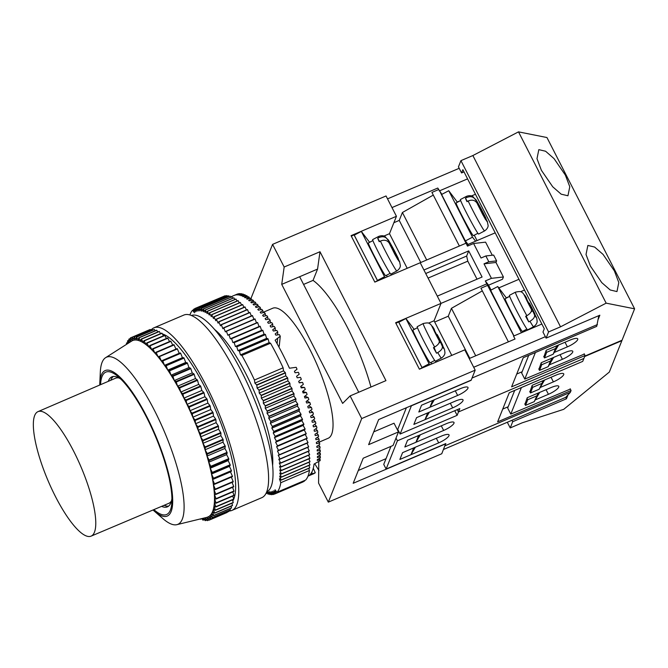 <?xml version="1.0" encoding="UTF-8"?>
<svg xmlns="http://www.w3.org/2000/svg" width="668" height="668" viewBox="0 0 668 668"><rect width="100%" height="100%" fill="white"/><g stroke="black" fill="none" stroke-linecap="round" stroke-linejoin="round"><path stroke-width="1" d="M457.296 409.643L458.482 411.947L583.89 358.457L458.482 411.947L457.296 409.643M570.171 388.768L571.065 390.529L497.618 421.867L509.258 392.726L582.713 361.388L583.89 358.457L585.059 355.518L511.605 386.847L523.253 357.706L596.708 326.376L598.812 315.655M443.485 449.48L565.704 397.343L570.347 392.341L571.065 390.529M454.766 410.72L457.121 415.337L397.41 440.813L386.121 469.053L445.84 443.577L444.938 445.832L570.347 392.341M457.121 415.337L459.834 408.557L400.115 434.033L411.396 405.802L471.115 380.326L472.017 378.063L597.426 324.564M402.579 452.662L441.398 436.104A10.095 2.497 152.9 0 1 449.03 434.893A10.095 2.497 152.9 0 1 438.684 442.876L399.873 459.434L402.579 452.662L413.676 447.927L410.962 454.708L399.873 459.434L402.579 452.662M446.358 423.679A10.095 2.497 -27.1 0 1 453.998 422.468A10.095 2.497 -27.1 0 1 443.652 430.451L404.833 447.009L407.547 440.237L446.358 423.679M386.121 469.053L383.741 464.402L390.947 446.374M397.41 440.813L396.015 438.091M398.921 431.703L398.27 432.446M502.728 409.075L508.173 406.754M536.471 396.015L527.762 399.731L525.507 405.376L534.208 401.66L538.224 393.026M527.019 398.278L527.762 399.731M539.652 392.425L534.208 401.66M524.764 403.923L525.507 405.376M541.431 383.591L532.73 387.306L530.467 392.951L539.176 389.235L543.193 380.601M531.987 385.853L532.73 387.306M544.612 380L539.176 389.235M529.724 391.498L530.467 392.951M514.702 390.404L507.672 408.006L510.786 414.102L521.399 387.549M510.786 414.102L570.322 389.077M568.025 394.838L566.447 398.796L565.704 397.343M511.955 420.272L512.698 421.717L510.218 427.929L522.159 422.836L563.725 409.325L609.325 372.068L621.875 340.672L584.65 356.545M507.304 422.251L510.218 427.929M512.698 421.717L566.447 398.796M529.924 391.882L532.212 385.286L556.093 375.099A10.095 2.497 -27.1 0 1 563.734 373.888A10.095 2.497 -27.1 0 1 553.388 381.879L540.195 387.498M535.235 399.923L548.428 394.295A10.095 2.497 152.9 0 0 558.765 386.313A10.095 2.497 152.9 0 0 551.133 387.524L527.244 397.71L524.956 404.307M590.428 266.123L586.02 254.483L587.857 245.448L594.629 247.051L603.07 254.416L614.385 270.899L618.802 282.539L616.965 291.574L610.185 289.97L601.751 282.606L590.428 266.123M541.406 170.323L536.989 158.683L538.825 149.649L545.606 151.244L554.039 158.617L565.362 175.091L569.779 186.731L567.942 195.766L561.162 194.171L552.728 186.798L541.406 170.323M548.578 331.929L460.928 160.637L458.448 166.85L461.563 172.945L462.874 169.672L544.286 328.765L542.975 332.038L546.098 338.133L548.578 331.929L560.527 326.827L606.152 303.155L634.6 308.816L622.05 340.221L584.826 356.094M461.563 172.945L464.018 171.901M584.316 354.065L524.781 379.09L521.658 372.994L528.697 355.384M598.269 319.162L599.847 315.212L546.098 338.133M460.928 160.637L472.869 155.544L518.502 131.863L546.95 137.533L634.6 308.816M518.502 131.863L606.152 303.155M472.869 155.544L560.527 326.827M524.781 379.09L535.394 352.529M549.221 364.912L562.414 359.284A10.095 2.497 152.9 0 0 572.76 351.301A10.095 2.497 152.9 0 0 565.128 352.512L541.239 362.699L538.951 369.295M543.919 356.871L546.207 350.274L570.088 340.087A10.095 2.497 -27.1 0 1 577.728 338.876A10.095 2.497 -27.1 0 1 567.382 346.859L554.19 352.487M526.918 329.107L522.401 331.487A18.512 0.827 -117.8 0 1 510.945 311.43A18.512 0.827 -117.8 0 1 505.158 298.721L509.676 296.35M530.676 307.681L531.244 307.38L536.346 317.267A12.792 0.568 -117.8 0 1 534.492 314.862C535.035 316.983 533.523 319.104 529.949 321.25A19.522 0.868 62.2 0 0 533.582 326.744L527.628 329.875A19.522 0.868 -117.8 0 1 522.518 321.767A19.522 0.868 -117.8 0 1 513.375 304.408A19.522 0.868 -117.8 0 1 509.45 295.323L515.404 292.192A19.522 0.868 62.2 0 0 526.843 315.688L525.649 316.315A19.522 0.868 62.2 0 0 527.277 319.262A19.522 0.868 62.2 0 0 528.764 321.876L526.225 316.014M460.653 200.542L456.135 202.922A18.512 0.827 62.2 0 0 461.914 215.622A18.512 0.827 62.2 0 0 473.37 235.679L477.887 233.307M481.645 211.873L482.221 211.572L480.484 207.564L477.37 202.012A12.792 0.568 62.2 0 0 475.516 199.607C473.462 196.642 470.506 195.958 466.648 197.544A19.522 0.868 -117.8 0 1 466.381 196.392L460.427 199.523A19.522 0.868 62.2 0 0 461.304 202.145A19.522 0.868 62.2 0 0 471.182 221.759A19.522 0.868 62.2 0 0 478.605 234.067L484.559 230.936A19.522 0.868 -117.8 0 1 477.979 220.181A19.522 0.868 -117.8 0 1 468.159 201.018L466.974 201.644A19.522 0.868 -117.8 0 1 466.064 199.64A19.522 0.868 -117.8 0 1 465.462 198.171L467.308 201.469M466.648 197.544L465.462 198.171M491.063 290.054L488.575 285.178L485.31 280.952L513.834 335.987M513.976 335.921L490.629 290.288L497.769 286.53L506.444 298.053M477.035 240.589L474.28 235.203M457.421 202.245L448.746 190.722L441.598 194.48L465.371 240.931L468.059 244.413M448.746 190.722L472.51 237.173L475.608 241.19M472.51 237.173L465.371 240.931M483.24 215.313L483.732 215.054L487.323 221.459L488.141 225.634C488.141 225.392 488.383 228.373 484.559 230.936M468.159 201.018C472.009 199.423 474.956 200.116 477.027 203.089L482.513 214.127L485.628 219.68L483.732 215.054M475.516 199.607L479.106 206.02L477.37 202.012M486.446 219.906L485.811 217.985A12.792 0.568 62.2 0 0 480.484 207.564L480.142 207.038L479.449 207.406M482.221 211.572L485.811 217.985M441.865 194.338L437.765 188.05L391.982 207.581L387.524 198.872L459.192 168.303M457.288 201.995L460.452 200.65M471.541 195.916L475.457 194.246M439.252 190.956L467.583 178.865M584.158 353.756L585.059 355.518M545.355 336.689L473.695 367.258L469.237 358.549L515.02 339.018L513.533 336.113L541.865 324.03M522.159 371.734L516.723 374.055M452.679 407.864A10.095 2.497 152.9 0 0 463.024 399.873A10.095 2.497 152.9 0 0 455.392 401.084L416.573 417.642L413.859 424.422L452.679 407.864L450.315 403.247M457.647 395.439A10.095 2.497 -27.1 0 0 467.984 387.448A10.095 2.497 -27.1 0 0 460.352 388.659L421.533 405.217L418.828 411.997L429.925 407.263L432.63 400.491L421.533 405.217L418.828 411.997L457.647 395.439L455.284 390.822M553.171 354.224L544.462 357.939L546.716 352.286L555.425 348.579L553.171 354.224L558.607 344.98M543.719 356.487L544.462 357.939M545.973 350.842L546.716 352.286M557.179 345.59L555.425 348.579M451.768 355.384L434.058 320.782L441.014 303.389L437.298 296.124L482.087 277.02L468.711 250.892L423.921 269.997L420.214 262.741L465.997 243.21L467.483 246.116L473.604 243.503L481.035 258.015L485.861 255.961L488.826 261.764L496.616 260.879L495.982 262.466L503.413 276.978L502.503 279.241L488.575 285.178M482.321 290.889L451.426 308.315L448.27 316.214L469.804 358.307M448.27 316.214L434.693 322.009M451.426 308.315L475.716 355.785M508.398 341.841L480.96 288.217L487.882 285.261M506.319 297.803L509.475 296.458M520.564 291.724L524.48 290.054M548.203 366.649L539.502 370.364L541.756 364.711L550.457 361.004L548.203 366.649L553.638 357.405M538.759 368.911L539.502 370.364M541.013 363.258L541.756 364.711M552.219 358.015L550.457 361.004M400.115 434.033L397.736 429.39L406.386 407.747M440.346 192.359L465.997 243.21M468.385 245.732L467.775 244.538L495.197 232.84M459.375 246.033L431.929 192.417L438.559 189.587M428.547 323.128L434.058 320.782L441.014 303.389L486.797 283.858M485.31 280.952L491.431 278.339L484.008 263.827L488.826 261.764M468.711 250.892L466.648 256.053L467.792 261.155L477.019 279.182M467.792 261.155L428.071 278.097M466.648 256.053L425.725 273.513M420.773 262.499L399.239 220.415L393.878 222.703M433.298 195.081L402.403 212.507L399.239 220.415M426.693 259.977L402.403 212.507M492.283 255.226L485.578 242.142L473.604 243.503M485.861 255.961L493.644 255.076L496.616 260.879M498.812 287.883L518.969 279.291M503.413 276.978L491.431 278.339M495.982 262.466L484.008 263.827M523.311 331.011L523.704 331.779M521.416 332.748L497.769 286.53M529.949 321.25L528.764 321.876M527.795 302.003L526.284 297.602L522.752 292.868C521.574 292.743 522.493 290.547 515.404 292.192M531.244 307.38L529.507 303.372A12.792 0.568 -117.8 0 1 534.834 313.785L535.01 314.887M527.854 302.12L529.507 303.372M536.771 318.227L537.155 321.475C537.189 321.241 537.306 324.314 533.582 326.744M534.492 314.862L532.755 310.854L536.346 317.267M531.135 311.705L532.755 310.854M526.843 315.688C530.409 313.559 531.92 311.43 531.377 309.309L523.937 294.546L528.129 301.819M94.43 532.262A67.677 17.852 -113.1 0 0 77.404 458.866A67.677 17.852 -113.1 0 0 37.984 411.638A67.677 17.852 -113.1 0 0 34.686 415.496A67.677 17.852 -113.1 0 0 51.686 488.834A67.677 17.852 -113.1 0 0 91.098 536.137A67.677 17.852 -113.1 0 0 94.43 532.262M119.079 378.021A67.986 17.936 -113.1 0 0 115.497 378.238L37.984 411.638M372.903 240.597L368.385 242.977A18.512 0.827 62.2 0 0 374.163 255.677A18.512 0.827 62.2 0 0 385.62 275.734L390.137 273.362M387.766 239.662L391.356 246.074L389.611 242.066A12.792 0.568 62.2 0 0 387.766 239.662C385.712 236.697 382.756 236.013 378.898 237.599A19.522 0.868 -117.8 0 1 378.622 236.447L372.677 239.578A19.522 0.868 62.2 0 0 373.554 242.2A19.522 0.868 62.2 0 0 383.424 261.814A19.522 0.868 62.2 0 0 390.855 274.122L396.8 270.991A19.522 0.868 -117.8 0 1 390.229 260.236A19.522 0.868 -117.8 0 1 380.409 241.073C384.25 239.478 387.206 240.171 389.269 243.144L394.763 254.182L397.877 259.735L395.974 255.109L399.564 261.514L400.382 265.689C400.391 265.446 400.633 268.427 396.8 270.991M380.409 241.073L379.215 241.699A19.522 0.868 -117.8 0 1 378.313 239.695A19.522 0.868 -117.8 0 1 377.712 238.226L379.558 241.524M378.898 237.599L377.712 238.226M434.709 360.453L430.192 362.833A18.512 0.827 -117.8 0 1 418.736 342.776A18.512 0.827 -117.8 0 1 412.949 330.067L417.467 327.696M438.467 339.027L439.035 338.726L444.136 348.613A12.792 0.568 -117.8 0 1 442.283 346.208C442.834 348.329 441.314 350.45 437.749 352.587A19.522 0.868 62.2 0 0 441.373 358.09L435.419 361.221A19.522 0.868 -117.8 0 1 430.309 353.113A19.522 0.868 -117.8 0 1 421.166 335.754A19.522 0.868 -117.8 0 1 417.241 326.669L423.195 323.537A19.522 0.868 62.2 0 0 434.634 347.034L433.44 347.661A19.522 0.868 62.2 0 0 435.068 350.608A19.522 0.868 62.2 0 0 436.555 353.213L434.016 347.36M318.962 442.199L328.172 438.266A70.674 18.646 -113.1 0 0 331.645 434.225A70.674 18.646 -113.1 0 0 313.876 357.605A70.674 18.646 -113.1 0 0 272.711 308.249L263.083 312.357M314.018 473.445L314.06 473.545A97.603 25.751 66.9 0 1 313.659 473.729A97.603 25.751 66.9 0 1 313.559 473.771M314.06 473.545L311.28 474.706A97.603 25.751 -113.1 0 0 311.647 474.489L314.837 473.078A97.603 25.751 66.9 0 0 315.288 472.752L309.693 474.973A97.603 25.751 66.9 0 0 312.474 470.698A97.603 25.751 66.9 0 0 314.052 464.068L320.122 460.653A97.603 25.751 66.9 0 0 320.214 459.617L317.267 460.436A97.603 25.751 -113.1 0 0 317.317 459.601L320.331 457.856A97.603 25.751 66.9 0 0 320.364 456.737L317.392 457.513A97.603 25.751 -113.1 0 0 317.4 456.611L320.389 454.825A97.603 25.751 66.9 0 0 320.381 453.622L317.384 454.357A97.603 25.751 -113.1 0 0 317.35 453.397L320.314 451.568A97.603 25.751 66.9 0 0 320.248 450.282L317.225 450.992A97.603 25.751 -113.1 0 0 317.15 449.965L320.089 448.103A97.603 25.751 66.9 0 0 319.972 446.742L316.933 447.41A97.603 25.751 -113.1 0 0 316.816 446.324L319.73 444.437A97.603 25.751 66.9 0 0 319.563 443.001L316.49 443.635A97.603 25.751 -113.1 0 0 316.34 442.5L319.229 440.579A97.603 25.751 66.9 0 0 319.003 439.076L315.914 439.686A97.603 25.751 -113.1 0 0 315.722 438.492L318.594 436.538A97.603 25.751 66.9 0 0 318.319 434.977L315.204 435.553A97.603 25.751 -113.1 0 0 314.97 434.317L317.818 432.338A97.603 25.751 66.9 0 0 317.492 430.71L314.361 431.269A97.603 25.751 -113.1 0 0 314.085 429.983L316.916 427.988A97.603 25.751 66.9 0 0 316.532 426.301L313.375 426.835A97.603 25.751 -113.1 0 0 313.067 425.516L315.872 423.495A97.603 25.751 66.9 0 0 315.446 421.767L312.273 422.276A97.603 25.751 -113.1 0 0 311.923 420.915L314.703 418.878A97.603 25.751 66.9 0 0 314.236 417.108L311.037 417.6A97.603 25.751 -113.1 0 0 310.653 416.206L313.417 414.152A97.603 25.751 66.9 0 0 312.9 412.34L309.685 412.816A97.603 25.751 -113.1 0 0 309.259 411.404L312.006 409.325A97.603 25.751 66.9 0 0 311.447 407.488L308.207 407.956A97.603 25.751 -113.1 0 0 307.756 406.511L310.486 404.424A97.603 25.751 66.9 0 0 309.877 402.562L306.62 403.013A97.603 25.751 -113.1 0 0 306.136 401.56L308.85 399.464A97.603 25.751 66.9 0 0 308.199 397.569L304.934 398.019A97.603 25.751 -113.1 0 0 304.416 396.55L307.105 394.446A97.603 25.751 66.9 0 0 306.42 392.542L303.138 392.984A97.603 25.751 -113.1 0 0 302.587 391.506L306.42 392.542M307.99 476.142A100.968 26.636 66.9 0 0 309.451 470.489L280.785 482.714A100.968 26.636 66.9 0 1 279.324 488.375A100.968 26.636 66.9 0 1 276.969 492.283L305.627 480.058A100.968 26.636 66.9 0 0 307.99 476.142L313.659 473.729M266.666 491.94A95.916 25.309 -113.1 0 0 271.124 486.563A95.916 25.309 -113.1 0 0 247.227 383.056A95.916 25.309 -113.1 0 0 191.407 315.496M100.559 384.676A77.404 20.424 66.9 0 1 102.054 376.535A77.404 20.424 66.9 0 1 118.37 376.81A77.404 20.424 66.9 0 1 155.001 435.294A77.404 20.424 66.9 0 1 171.868 502.211A77.404 20.424 66.9 0 1 170.39 510.085A77.404 20.424 66.9 0 1 153.857 509.634M161.614 506.352A70.674 18.646 -113.1 0 0 167.401 506.845A70.674 18.646 -113.1 0 0 170.866 502.804A70.674 18.646 -113.1 0 0 171.918 498.645M120.992 379.249A70.674 18.646 -113.1 0 0 111.94 376.835A70.674 18.646 -113.1 0 0 108.466 380.869A70.674 18.646 -113.1 0 0 108.291 381.344M113.276 376.468A70.674 18.646 -113.1 0 0 110.997 379.8A70.674 18.646 -113.1 0 0 110.821 380.259M153.039 509.976A79.091 20.867 -113.1 0 0 154.275 511.103A79.091 20.867 -113.1 0 0 171.133 511.538A79.091 20.867 -113.1 0 0 146.826 416.765A79.091 20.867 -113.1 0 0 101.311 375.082A79.091 20.867 -113.1 0 0 99.782 383.357A79.091 20.867 -113.1 0 0 99.732 385.027M154.275 511.103L162.942 518.652A90.865 23.973 -113.1 0 0 176.845 524.672A90.865 23.973 -113.1 0 0 182.306 519.145A90.865 23.973 -113.1 0 0 158.617 418.861A90.865 23.973 -113.1 0 0 105.611 357.672A90.865 23.973 -113.1 0 0 102.079 362.373A90.865 23.973 -113.1 0 0 100.334 371.884L99.782 383.357M176.845 524.672L206.838 517.366A95.916 25.309 -113.1 0 0 207.013 517.316A95.916 25.309 -113.1 0 0 208.733 516.581A95.916 25.309 -113.1 0 0 210.245 515.37A95.916 25.309 -113.1 0 0 211.531 513.684A95.916 25.309 -113.1 0 0 212.599 511.529A95.916 25.309 -113.1 0 0 213.434 508.924A95.916 25.309 -113.1 0 0 214.036 505.885A95.916 25.309 -113.1 0 0 214.395 502.428A95.916 25.309 -113.1 0 0 214.511 498.562A95.916 25.309 -113.1 0 0 214.386 494.312A95.916 25.309 -113.1 0 0 214.019 489.711A95.916 25.309 -113.1 0 0 213.418 484.776A95.916 25.309 -113.1 0 0 212.583 479.532A95.916 25.309 -113.1 0 0 211.514 474.013A95.916 25.309 -113.1 0 0 210.211 468.251A95.916 25.309 -113.1 0 0 208.7 462.264A95.916 25.309 -113.1 0 0 206.98 456.102A95.916 25.309 -113.1 0 0 205.051 449.789A95.916 25.309 -113.1 0 0 202.938 443.36A95.916 25.309 -113.1 0 0 200.65 436.855A95.916 25.309 -113.1 0 0 198.187 430.301A95.916 25.309 -113.1 0 0 195.574 423.746A95.916 25.309 -113.1 0 0 192.827 417.208A95.916 25.309 -113.1 0 0 189.954 410.745A95.916 25.309 -113.1 0 0 186.973 404.374A95.916 25.309 -113.1 0 0 183.9 398.136A95.916 25.309 -113.1 0 0 180.761 392.066A95.916 25.309 -113.1 0 0 177.554 386.196A95.916 25.309 -113.1 0 0 174.306 380.56A95.916 25.309 -113.1 0 0 171.041 375.182A95.916 25.309 -113.1 0 0 167.777 370.105A95.916 25.309 -113.1 0 0 164.52 365.346A95.916 25.309 -113.1 0 0 161.297 360.929A95.916 25.309 -113.1 0 0 158.116 356.887A95.916 25.309 -113.1 0 0 155.009 353.238A95.916 25.309 -113.1 0 0 151.978 349.999A95.916 25.309 -113.1 0 0 149.056 347.193A95.916 25.309 -113.1 0 0 146.242 344.83A95.916 25.309 -113.1 0 0 143.57 342.926A95.916 25.309 -113.1 0 0 141.031 341.498A95.916 25.309 -113.1 0 0 138.66 340.538A95.916 25.309 -113.1 0 0 136.456 340.062A95.916 25.309 -113.1 0 0 134.443 340.07A95.916 25.309 -113.1 0 0 132.615 340.563A95.916 25.309 -113.1 0 0 131.646 341.081L105.611 357.672M232.79 501A92.551 24.415 -113.1 0 0 233.625 499.38M233.7 499.205A92.551 24.415 -113.1 0 0 233.808 498.946A92.551 24.415 -113.1 0 0 214.679 407.831A92.551 24.415 -113.1 0 0 162.382 333.933M228.798 511.003A99.281 26.194 -113.1 0 0 231.905 510.427A99.281 26.194 -113.1 0 0 236.781 504.749A99.281 26.194 -113.1 0 0 211.814 397.126A99.281 26.194 -113.1 0 0 153.999 327.788A99.281 26.194 -113.1 0 0 151.636 329.424M231.905 510.427L261.764 497.693A99.281 26.194 -113.1 0 0 266.641 492.015A99.281 26.194 -113.1 0 0 241.674 384.392A99.281 26.194 -113.1 0 0 183.859 315.054L153.999 327.788M164.153 505.284A70.674 18.646 -113.1 0 0 168.587 506.135M91.098 536.137L168.845 503.305A67.986 17.936 -113.1 0 0 171.484 500.866M377.629 280.902L354.249 235.153M369.621 242.325L361.338 231.429L354.199 235.186L377.687 280.877M398.821 322.252L422.201 368.001M422.259 367.976L398.771 322.277L405.91 318.519L414.193 329.416M407.196 268.294L389.486 233.683L383.975 236.038M371.266 241.457L369.554 242.192M389.486 233.683L396.441 216.29L351.059 235.654L374.823 282.105L420.214 262.741L441.014 303.389L395.623 322.744L419.395 369.195L464.778 349.84L475.182 370.156L471.207 380.1L378.647 419.579L368.627 444.654L398.479 431.92L394.028 423.211L373.738 431.87M415.838 328.556L414.118 329.282M230.31 509.876L212.399 517.525A99.281 26.194 -113.1 0 1 212.29 517.667L230.201 510.026A99.281 26.194 -113.1 0 0 230.31 509.876L230.034 508.649M228.874 511.404L210.954 519.044A99.281 26.194 -113.1 0 1 210.829 519.153L228.74 511.504A99.281 26.194 -113.1 0 0 228.874 511.404L228.723 510.653M150.509 329.9L150.208 329.491A99.281 26.194 -113.1 0 0 150.049 329.533L130.502 337.874A99.281 26.194 -113.1 0 0 130.369 337.958L130.995 341.498M152.772 330.084L152.204 329.249A99.281 26.194 -113.1 0 0 152.028 329.249L134.118 336.897A99.281 26.194 -113.1 0 1 134.285 336.889L136.456 340.062L136.289 337.115L154.208 329.474A99.281 26.194 -113.1 0 1 154.4 329.516L136.481 337.156A99.281 26.194 -113.1 0 0 136.289 337.115M155.21 330.777L154.4 329.516M157.798 331.971L156.771 330.276A99.281 26.194 -113.1 0 0 156.571 330.192L138.652 337.833A99.281 26.194 -113.1 0 1 138.861 337.916L141.031 341.498L141.19 339.052L159.109 331.411A99.281 26.194 -113.1 0 1 159.326 331.537L141.407 339.177A99.281 26.194 -113.1 0 0 141.19 339.052M160.545 333.658L159.326 331.537M163.418 335.829L162.032 333.282A99.281 26.194 -113.1 0 0 161.798 333.115L143.887 340.764A99.281 26.194 -113.1 0 1 144.113 340.922L146.242 344.83L146.718 342.951L164.637 335.311A99.281 26.194 -113.1 0 1 164.879 335.511L146.96 343.152A99.281 26.194 -113.1 0 0 146.718 342.951M166.416 338.476L164.879 335.511M169.513 341.573L167.852 338.208A99.281 26.194 -113.1 0 0 167.601 337.966L149.69 345.606A99.281 26.194 -113.1 0 1 149.941 345.849L151.978 349.999L152.763 348.721L170.682 341.081A99.281 26.194 -113.1 0 1 170.941 341.356L153.022 348.997A99.281 26.194 -113.1 0 0 152.763 348.721M172.703 345.122L170.941 341.356M175.96 349.08L174.123 344.938A99.281 26.194 -113.1 0 0 173.855 344.63L155.936 352.27A99.281 26.194 -113.1 0 1 156.203 352.579L158.116 356.887L177.112 348.596A99.281 26.194 -113.1 0 1 177.379 348.938L159.468 356.578A99.281 26.194 -113.1 0 0 159.193 356.236M232.406 476.2L214.495 483.841A99.281 26.194 -113.1 0 1 214.562 484.292L232.481 476.643A99.281 26.194 -113.1 0 0 232.406 476.2L230.493 471.892L231.504 471.082A99.281 26.194 -113.1 0 0 231.412 470.614L229.425 466.373L230.285 465.254A99.281 26.194 -113.1 0 0 230.176 464.761L228.13 460.603L228.84 459.175A99.281 26.194 -113.1 0 0 228.715 458.665L226.619 454.624L227.17 452.896A99.281 26.194 -113.1 0 0 227.028 452.37L224.891 448.462L225.291 446.441A99.281 26.194 -113.1 0 0 225.133 445.898L222.97 442.149L223.212 439.845A99.281 26.194 -113.1 0 0 223.029 439.293L220.857 435.72L220.933 433.148A99.281 26.194 -113.1 0 0 220.741 432.588L218.561 429.215L218.486 426.384A99.281 26.194 -113.1 0 0 218.269 425.825L216.106 422.66L215.864 419.596A99.281 26.194 -113.1 0 0 215.639 419.036L213.493 416.097L213.092 412.816A99.281 26.194 -113.1 0 0 212.858 412.256L210.746 409.567L210.186 406.077A99.281 26.194 -113.1 0 0 209.944 405.526L207.873 403.096L207.163 399.422A99.281 26.194 -113.1 0 0 206.905 398.879L204.892 396.725L204.032 392.893A99.281 26.194 -113.1 0 0 203.765 392.358L201.819 390.488L200.809 386.513A99.281 26.194 -113.1 0 0 200.542 385.987L198.672 384.417L197.528 380.317A99.281 26.194 -113.1 0 0 197.252 379.816L195.465 378.556L194.188 374.347A99.281 26.194 -113.1 0 0 193.912 373.871L192.225 372.919L190.823 368.636A99.281 26.194 -113.1 0 0 190.539 368.177L188.96 367.542L187.432 363.208A99.281 26.194 -113.1 0 0 187.157 362.774L185.687 362.465L184.051 358.098A99.281 26.194 -113.1 0 0 183.775 357.689L182.431 357.706L180.694 353.339A99.281 26.194 -113.1 0 0 180.418 352.954L179.208 353.288L177.379 348.938M233.165 481.478L215.255 489.126A99.281 26.194 -113.1 0 1 215.305 489.544L233.215 481.904A99.281 26.194 -113.1 0 0 233.165 481.478L231.337 477.136M233.675 486.438L215.764 494.078A99.281 26.194 -113.1 0 1 215.797 494.47L233.708 486.83A99.281 26.194 -113.1 0 0 233.675 486.438L232.072 482.396M233.942 491.03L216.023 498.679A99.281 26.194 -113.1 0 1 216.04 499.038L233.95 491.397A99.281 26.194 -113.1 0 0 233.942 491.03L232.547 487.323M233.95 495.247L216.04 502.895A99.281 26.194 -113.1 0 1 216.031 503.221L233.942 495.581A99.281 26.194 -113.1 0 0 233.95 495.247L232.773 491.899M233.716 499.063L215.797 506.703A99.281 26.194 -113.1 0 1 215.772 507.004L233.683 499.355A99.281 26.194 -113.1 0 0 233.716 499.063L232.74 496.099M233.232 502.445L215.313 510.093A99.281 26.194 -113.1 0 1 215.263 510.352L233.182 502.712A99.281 26.194 -113.1 0 0 233.232 502.445L232.447 499.889M232.497 505.392L214.578 513.032A99.281 26.194 -113.1 0 1 214.511 513.258L232.422 505.609A99.281 26.194 -113.1 0 0 232.497 505.392L231.896 503.255M231.52 507.872L213.61 515.512A99.281 26.194 -113.1 0 1 213.518 515.696L231.429 508.056A99.281 26.194 -113.1 0 0 231.52 507.872L231.095 506.177M213.518 515.696L211.531 513.684L212.399 517.525M212.29 517.667L210.245 515.37L210.954 519.044M210.829 519.153L208.733 516.581L209.293 520.08A99.281 26.194 -113.1 0 1 209.218 520.113L227.128 512.465M208.733 516.589L207.013 517.316L209.142 520.138A99.281 26.194 -113.1 0 0 209.218 520.113M208.992 519.938L207.414 520.606A99.281 26.194 -113.1 0 1 207.255 520.631L205.226 517.758M207.013 517.316L207.414 520.606M206.813 520.005L205.335 520.639A99.281 26.194 -113.1 0 1 205.159 520.622L203.531 518.168M205.109 517.784L205.335 520.639M204.458 519.57L203.064 520.163A99.281 26.194 -113.1 0 1 202.872 520.105L201.911 518.568M203.014 518.301L203.064 520.163M201.945 518.627L200.617 519.195A99.281 26.194 -113.1 0 1 200.408 519.094L200.325 518.952M127.838 342.467L126.477 343.043A99.281 26.194 -113.1 0 0 126.394 343.252L126.661 344.254M126.477 343.043L127.304 343.845M129.024 340.229L127.588 340.839A99.281 26.194 -113.1 0 0 127.488 341.006L128.056 343.369M127.588 340.839L129.241 342.609M130.452 338.459L128.932 339.11A99.281 26.194 -113.1 0 0 128.815 339.235L129.492 342.459M128.932 339.11L130.978 341.507M130.502 337.874L132.615 340.563L132.139 337.173A99.281 26.194 -113.1 0 1 132.289 337.131L134.443 340.07L134.118 336.897M150.208 329.491L132.289 337.131M152.204 329.249L134.285 336.889M136.481 337.156L138.66 340.538L138.652 337.833M156.771 330.276L138.861 337.916M141.407 339.177L143.57 342.926L143.887 340.764M162.032 333.282L144.113 340.922M146.96 343.152L149.056 347.193L149.69 345.606M167.852 338.208L149.941 345.849M153.022 348.997L155.009 353.238L155.936 352.27M174.123 344.938L156.203 352.579M159.468 356.578L161.297 360.929L180.418 352.954M180.694 353.339L162.783 360.979A99.281 26.194 -113.1 0 0 162.508 360.603M162.783 360.979L164.52 365.346L165.864 365.338L183.775 357.689M184.051 358.098L166.14 365.747A99.281 26.194 -113.1 0 0 165.864 365.338M166.14 365.747L167.777 370.105L169.238 370.414L187.157 362.774M187.432 363.208L169.522 370.849A99.281 26.194 -113.1 0 0 169.238 370.414M169.522 370.849L171.041 375.182L172.628 375.817L190.539 368.177M190.823 368.636L172.903 376.276A99.281 26.194 -113.1 0 0 172.628 375.817M172.903 376.276L174.306 380.56L175.993 381.511L193.912 373.871M194.188 374.347L176.277 381.996A99.281 26.194 -113.1 0 0 175.993 381.511M176.277 381.996L177.554 386.196L179.333 387.457L197.252 379.816M197.528 380.317L179.608 387.958A99.281 26.194 -113.1 0 0 179.333 387.457M179.608 387.958L180.761 392.066L182.631 393.636L200.542 385.987M200.809 386.513L182.898 394.153A99.281 26.194 -113.1 0 0 182.631 393.636M182.898 394.153L183.9 398.136L185.854 399.998L203.765 392.358M204.032 392.893L186.113 400.533A99.281 26.194 -113.1 0 0 185.854 399.998M186.113 400.533L186.973 404.374L188.986 406.52L206.905 398.879M207.163 399.422L189.244 407.071A99.281 26.194 -113.1 0 0 188.986 406.52M189.244 407.071L189.954 410.745L192.025 413.166L209.944 405.526M210.186 406.077L192.267 413.726A99.281 26.194 -113.1 0 0 192.025 413.166M192.267 413.726L192.827 417.208L194.939 419.896L212.858 412.256M213.092 412.816L195.173 420.456A99.281 26.194 -113.1 0 0 194.939 419.896M195.173 420.456L195.574 423.746L197.728 426.677L215.639 419.036M215.864 419.596L197.945 427.236A99.281 26.194 -113.1 0 0 197.728 426.677M197.945 427.236L198.187 430.301L200.358 433.474L218.269 425.825M218.486 426.384L200.567 434.033A99.281 26.194 -113.1 0 0 200.358 433.474M200.567 434.033L200.65 436.855L202.821 440.237L220.741 432.588M220.933 433.148L203.022 440.788A99.281 26.194 -113.1 0 0 202.821 440.237M203.022 440.788L202.938 443.36L205.118 446.934L223.029 439.293M223.212 439.845L205.293 447.485A99.281 26.194 -113.1 0 0 205.118 446.934M205.293 447.485L205.051 449.789L207.214 453.539L225.133 445.898M225.291 446.441L207.381 454.081A99.281 26.194 -113.1 0 0 207.214 453.539M207.381 454.081L206.98 456.102L209.109 460.01L227.028 452.37M227.17 452.896L209.259 460.536A99.281 26.194 -113.1 0 0 209.109 460.01M209.259 460.536L208.7 462.264L210.796 466.306L228.715 458.665M228.84 459.175L210.929 466.823A99.281 26.194 -113.1 0 0 210.796 466.306M210.929 466.823L210.211 468.251L212.257 472.401L230.176 464.761M230.285 465.254L212.374 472.894A99.281 26.194 -113.1 0 0 212.257 472.401M212.374 472.894L211.514 474.013L213.493 478.255L231.412 470.614M231.504 471.082L213.585 478.731A99.281 26.194 -113.1 0 0 213.493 478.255M213.585 478.731L212.583 479.532L214.495 483.841M214.562 484.292L213.418 484.776L215.255 489.126M215.305 489.544L214.019 489.711L215.764 494.078M215.797 494.47L214.386 494.312L216.023 498.679M216.04 499.038L214.511 498.562L216.04 502.895M216.031 503.221L214.395 502.428L215.797 506.703M215.772 507.004L214.036 505.885L215.313 510.093M215.263 510.352L213.434 508.924L214.578 513.032M214.511 513.258L212.599 511.529L213.61 515.512M230.493 471.892L212.583 479.532M229.425 466.373L211.514 474.013M228.13 460.603L210.211 468.251M226.619 454.624L208.7 462.264M224.891 448.462L206.98 456.102M222.97 442.149L205.051 449.789M220.857 435.72L202.938 443.36M218.561 429.215L200.65 436.855M216.106 422.66L198.187 430.301M213.493 416.097L195.574 423.746M210.746 409.567L192.827 417.208M207.873 403.096L189.954 410.745M204.892 396.725L186.973 404.374M201.819 390.488L183.9 398.136M198.672 384.417L180.761 392.066M195.465 378.556L177.554 386.196M192.225 372.919L174.306 380.56M188.96 367.542L171.041 375.182M185.687 362.465L167.777 370.105M182.431 357.706L164.52 365.346M179.208 353.288L161.297 360.929M313.267 468.26L315.288 472.752M319.463 458.357L320.214 459.617M319.513 455.351L320.364 456.737M319.413 452.127L320.381 453.622M319.17 448.687L320.248 450.282M318.778 445.055L319.972 446.742M318.244 441.239L319.563 443.001M317.559 437.248L319.003 439.076M316.732 433.089L318.319 434.977M315.764 428.798L317.492 430.71M314.653 424.372L316.532 426.301M313.401 419.838L315.446 421.767M312.006 415.204L314.236 417.108M310.461 410.494L312.9 412.34M308.766 405.743L311.447 407.488M306.913 400.959L309.877 402.562M304.875 396.191L308.199 397.569M300.901 387.048L304.55 387.49A97.603 25.751 66.9 0 1 305.268 389.402L302.587 391.506M299.164 382.614L302.579 382.422A97.603 25.751 66.9 0 1 303.33 384.334L300.675 386.446A97.603 25.751 -113.1 0 1 301.243 387.924L304.55 387.49M278.681 346.533L279.257 346.091L280.268 336.213L275.124 340.187A97.603 25.751 66.9 0 1 289.469 368.218L296.183 367.308A97.603 25.751 66.9 0 1 297.026 369.195L294.404 371.291A97.603 25.751 -113.1 0 1 295.047 372.761L298.387 372.318A97.603 25.751 66.9 0 1 299.206 374.222L296.575 376.318A97.603 25.751 -113.1 0 1 297.193 377.796L300.525 377.362A97.603 25.751 66.9 0 1 301.31 379.265L298.663 381.378A97.603 25.751 -113.1 0 1 299.256 382.856L302.579 382.422M277.621 334.885L277.754 331.988L275.183 333.95A97.603 25.751 -113.1 0 1 275.917 335.177L279.324 334.601A97.603 25.751 66.9 0 1 280.268 336.213M275.233 330.71L275.224 327.93L272.661 329.858A97.603 25.751 -113.1 0 1 273.396 331.036L276.803 330.435A97.603 25.751 66.9 0 1 277.754 331.988M272.82 326.71L272.703 324.038L270.131 325.942A97.603 25.751 -113.1 0 1 270.874 327.07L274.272 326.435A97.603 25.751 66.9 0 1 275.224 327.93M270.398 322.886L270.189 320.348L267.618 322.21A97.603 25.751 -113.1 0 1 268.352 323.287L271.751 322.619A97.603 25.751 66.9 0 1 272.703 324.038M267.96 319.262L267.684 316.849L265.113 318.686A97.603 25.751 -113.1 0 1 265.847 319.696L269.237 319.003A97.603 25.751 66.9 0 1 270.189 320.348M265.538 315.839L265.213 313.559L262.633 315.363A97.603 25.751 -113.1 0 1 263.359 316.315L266.749 315.58A97.603 25.751 66.9 0 1 267.684 316.849M263.134 312.641L262.766 310.495L260.186 312.265A97.603 25.751 -113.1 0 1 260.896 313.142L264.286 312.382A97.603 25.751 66.9 0 1 265.213 313.559M260.754 309.66L260.361 307.664L257.773 309.393A97.603 25.751 -113.1 0 1 258.474 310.202L261.856 309.401A97.603 25.751 66.9 0 1 262.766 310.495M258.416 306.921L258.007 305.076L255.41 306.754A97.603 25.751 -113.1 0 1 256.094 307.505L259.468 306.654A97.603 25.751 66.9 0 1 260.361 307.664M256.12 304.424L255.702 302.729L253.097 304.366A97.603 25.751 -113.1 0 1 253.765 305.042L257.13 304.157A97.603 25.751 66.9 0 1 258.007 305.076M253.873 302.178L253.464 300.642L250.842 302.237A97.603 25.751 -113.1 0 1 251.494 302.838L254.85 301.911A97.603 25.751 66.9 0 1 255.702 302.729M251.686 300.191L251.293 298.813L248.663 300.366A97.603 25.751 -113.1 0 1 249.289 300.884L252.638 299.915A97.603 25.751 66.9 0 1 253.464 300.642M249.565 298.471L249.197 297.252L246.55 298.763A97.603 25.751 -113.1 0 1 247.16 299.206L250.492 298.187A97.603 25.751 66.9 0 1 251.293 298.813M247.519 297.018L247.185 295.966L244.521 297.435A97.603 25.751 -113.1 0 1 245.106 297.794L248.429 296.734A97.603 25.751 66.9 0 1 249.197 297.252M245.557 295.849L245.256 294.955L242.584 296.375A97.603 25.751 -113.1 0 1 243.144 296.659L246.442 295.548A97.603 25.751 66.9 0 1 247.185 295.966M243.686 294.947L243.428 294.229L240.739 295.598A97.603 25.751 -113.1 0 1 241.265 295.799L244.555 294.646A97.603 25.751 66.9 0 1 245.256 294.955M241.908 294.337L241.699 293.778L238.994 295.106A97.603 25.751 -113.1 0 1 239.495 295.223L242.76 294.02A97.603 25.751 66.9 0 1 243.428 294.229M240.229 294.004L237.349 294.897A97.603 25.751 -113.1 0 1 237.816 294.93L241.073 293.686A97.603 25.751 66.9 0 1 241.699 293.778M238.651 293.962L235.821 294.972A97.603 25.751 -113.1 0 1 236.255 294.922L239.486 293.628A97.603 25.751 66.9 0 1 240.071 293.619M237.19 294.204L234.401 295.331A97.603 25.751 -113.1 0 1 234.802 295.198L238.017 293.853A97.603 25.751 66.9 0 1 238.559 293.736M266.081 493.251L266.215 493.485A100.968 26.636 66.9 0 0 266.307 493.527L267.425 493.051M266.757 491.89L268.093 494.195A100.968 26.636 66.9 0 0 268.177 494.22L269.329 493.735M268.177 494.22L267.893 491.347L269.864 494.612A100.968 26.636 66.9 0 0 269.947 494.621L271.133 494.12M269.947 494.621L269.546 491.598L271.525 494.729A100.968 26.636 66.9 0 0 271.6 494.729L272.836 494.203M271.6 494.729L271.099 491.565L273.07 494.554A100.968 26.636 66.9 0 0 273.145 494.545L274.431 493.994M303.23 481.837L274.565 494.061A100.968 26.636 66.9 0 1 274.498 494.095L303.163 481.862A100.968 26.636 66.9 0 0 303.23 481.837L303.189 481.645M304.524 481.06L275.859 493.285A100.968 26.636 66.9 0 1 275.792 493.335L304.458 481.102A100.968 26.636 66.9 0 0 304.524 481.06L304.408 480.576M309.451 470.489L308.716 468.377M309.777 467.792L281.111 480.016A100.968 26.636 66.9 0 1 281.103 480.158L309.768 467.934A100.968 26.636 66.9 0 0 309.777 467.792L308.917 465.437M309.96 464.845L281.295 477.069A100.968 26.636 66.9 0 1 281.286 477.228L309.952 464.995A100.968 26.636 66.9 0 0 309.96 464.845L308.967 462.264M309.994 461.663L281.328 473.888A100.968 26.636 66.9 0 1 281.328 474.055L309.994 461.822A100.968 26.636 66.9 0 0 309.994 461.663L308.875 458.858M309.885 458.248L281.22 470.472A100.968 26.636 66.9 0 1 281.228 470.648L309.894 458.423A100.968 26.636 66.9 0 0 309.885 458.248L308.624 455.234M309.626 454.616L280.961 466.849A100.968 26.636 66.9 0 1 280.977 467.032L309.643 454.799A100.968 26.636 66.9 0 0 309.626 454.616L308.224 451.409M309.217 450.783L280.552 463.007A100.968 26.636 66.9 0 1 280.577 463.2L309.242 450.975A100.968 26.636 66.9 0 0 309.217 450.783L307.681 447.385M308.674 446.75L280.009 458.974A100.968 26.636 66.9 0 1 280.034 459.175L308.7 446.95A100.968 26.636 66.9 0 0 308.674 446.75L306.996 443.185M307.981 442.533L279.316 454.766A100.968 26.636 66.9 0 1 279.358 454.975L308.015 442.75A100.968 26.636 66.9 0 0 307.981 442.533L306.161 438.818M307.155 438.158L278.489 450.382A100.968 26.636 66.9 0 1 278.531 450.599L307.196 438.375A100.968 26.636 66.9 0 0 307.155 438.158L305.268 434.45L306.236 433.849L277.571 446.074A100.968 26.636 66.9 0 0 277.521 445.848L306.186 433.615A100.968 26.636 66.9 0 1 306.236 433.849M306.186 433.615L304.266 430L305.134 429.173L276.469 441.406A100.968 26.636 66.9 0 0 276.418 441.172L305.084 428.94A100.968 26.636 66.9 0 1 305.134 429.173M305.084 428.94L303.138 425.424L303.907 424.38L275.241 436.605A100.968 26.636 66.9 0 0 275.183 436.371L303.848 424.138A100.968 26.636 66.9 0 1 303.907 424.38M303.848 424.138L301.886 420.723L302.554 419.471L273.888 431.703A100.968 26.636 66.9 0 0 273.822 431.461L302.487 419.228A100.968 26.636 66.9 0 1 302.554 419.471M302.487 419.228L300.516 415.93L301.076 414.469L272.41 426.702A100.968 26.636 66.9 0 0 272.335 426.451L301.001 414.227A100.968 26.636 66.9 0 1 301.076 414.469M301.001 414.227L299.022 411.054L299.481 409.392L270.816 421.617A100.968 26.636 66.9 0 0 270.732 421.366L299.398 409.133A100.968 26.636 66.9 0 1 299.481 409.392M299.398 409.133L297.427 406.111L297.769 404.24L269.104 416.473A100.968 26.636 66.9 0 0 269.02 416.214L297.686 403.99A100.968 26.636 66.9 0 1 297.769 404.24M297.686 403.99L295.715 401.109L295.949 399.046L267.284 411.279A100.968 26.636 66.9 0 0 267.192 411.02L295.857 398.788A100.968 26.636 66.9 0 1 295.949 399.046M295.857 398.788L293.903 396.066L294.029 393.819L265.363 406.052A100.968 26.636 66.9 0 0 265.271 405.793L293.937 393.569A100.968 26.636 66.9 0 1 294.029 393.819M293.937 393.569L291.999 391.005L292.016 388.584L263.351 400.808A100.968 26.636 66.9 0 0 263.25 400.549L291.916 388.325A100.968 26.636 66.9 0 1 292.016 388.584M291.916 388.325L290.004 385.937L289.912 383.34L261.246 395.573A100.968 26.636 66.9 0 0 261.138 395.314L289.803 383.081A100.968 26.636 66.9 0 1 289.912 383.34M289.803 383.081L287.925 380.885L287.716 378.121L259.05 390.346A100.968 26.636 66.9 0 0 258.942 390.095L287.607 377.863A100.968 26.636 66.9 0 1 287.716 378.121M287.607 377.863L285.77 375.85L285.453 372.936L256.788 385.16A100.968 26.636 66.9 0 0 256.671 384.91L285.336 372.677A100.968 26.636 66.9 0 1 285.453 372.936M285.336 372.677L283.541 370.857L283.115 367.801L254.45 380.025A100.968 26.636 66.9 0 0 241.866 355.434L270.532 343.21A100.968 26.636 66.9 0 1 283.115 367.801M270.532 343.21L269.104 342.651L268.068 338.935L239.403 351.159A100.968 26.636 66.9 0 0 239.278 350.942L267.943 338.718A100.968 26.636 66.9 0 1 268.068 338.935M267.943 338.718L266.59 338.384L265.463 334.593L236.798 346.817A100.968 26.636 66.9 0 0 236.672 346.608L265.338 334.376A100.968 26.636 66.9 0 1 265.463 334.593M265.338 334.376L264.069 334.267L262.85 330.418L234.184 342.642A100.968 26.636 66.9 0 0 234.059 342.442L262.724 330.217A100.968 26.636 66.9 0 1 262.85 330.418M262.724 330.217L261.547 330.326L260.236 326.427L231.579 338.659A100.968 26.636 66.9 0 0 231.445 338.467L260.111 326.234A100.968 26.636 66.9 0 1 260.236 326.427M260.111 326.234L259.025 326.569L257.639 322.636L228.974 334.868A100.968 26.636 66.9 0 0 228.848 334.685L257.514 322.452A100.968 26.636 66.9 0 1 257.639 322.636M226.394 331.286L255.059 319.053A100.968 26.636 66.9 0 0 254.934 318.886L226.268 331.111A100.968 26.636 66.9 0 1 226.394 331.286L227.855 335.236L228.848 334.685M256.479 322.894L255.059 319.053M223.838 327.921L252.504 315.697A100.968 26.636 66.9 0 0 252.379 315.53L223.713 327.763A100.968 26.636 66.9 0 1 223.838 327.921L225.375 331.887L226.268 331.111M253.907 319.321L252.504 315.697M221.317 324.79L249.982 312.566A100.968 26.636 66.9 0 0 249.857 312.415L221.191 324.64A100.968 26.636 66.9 0 1 221.317 324.79L222.92 328.748L223.713 327.763M251.36 315.964L249.982 312.566M218.837 321.901L247.502 309.668A100.968 26.636 66.9 0 0 247.377 309.534L218.712 321.767A100.968 26.636 66.9 0 1 218.837 321.901L220.498 325.842L221.191 324.64M248.838 312.849L247.502 309.668M216.407 319.262L245.072 307.029A100.968 26.636 66.9 0 0 244.956 306.904L216.29 319.137A100.968 26.636 66.9 0 1 216.407 319.262L218.127 323.178L218.712 321.767M246.358 309.969L245.072 307.029M214.036 316.874L242.701 304.65A100.968 26.636 66.9 0 0 242.584 304.541L213.919 316.766A100.968 26.636 66.9 0 1 214.036 316.874L215.806 320.749L216.29 319.137M243.929 307.347L242.701 304.65M211.723 314.762L240.388 302.529A100.968 26.636 66.9 0 0 240.28 302.437L211.614 314.661A100.968 26.636 66.9 0 1 211.723 314.762L213.543 318.586L213.919 316.766M241.557 304.975L240.388 302.529M209.493 312.916L238.159 300.683A100.968 26.636 66.9 0 0 238.05 300.6L209.385 312.833A100.968 26.636 66.9 0 1 209.493 312.916L211.355 316.674L211.614 314.661M239.244 302.88L238.159 300.683M207.339 311.346L236.004 299.122A100.968 26.636 66.9 0 0 235.896 299.047L207.23 311.28A100.968 26.636 66.9 0 1 207.339 311.346L209.234 315.029L209.385 312.833M236.998 301.051L236.004 299.122M205.268 310.061L233.934 297.836A100.968 26.636 66.9 0 0 233.833 297.778L205.168 310.01A100.968 26.636 66.9 0 1 205.268 310.061L207.189 313.659L207.23 311.28M234.827 299.506L233.934 297.836M203.297 309.067L231.963 296.834A100.968 26.636 66.9 0 0 231.863 296.792L203.197 309.025A100.968 26.636 66.9 0 1 203.297 309.067L205.243 312.566L205.168 310.01M232.74 298.245L231.963 296.834M201.419 308.357L230.084 296.133A100.968 26.636 66.9 0 0 229.992 296.108L201.327 308.332A100.968 26.636 66.9 0 1 201.419 308.357L203.381 311.747L203.197 309.025M230.744 297.277L230.084 296.133M199.648 307.948L228.314 295.715A100.968 26.636 66.9 0 0 228.222 295.707L199.565 307.931A100.968 26.636 66.9 0 1 199.648 307.948L201.619 311.213L201.327 308.332M228.84 296.592L228.314 295.715M197.987 307.823L226.652 295.598A100.968 26.636 66.9 0 0 226.569 295.598L197.903 307.823A100.968 26.636 66.9 0 1 197.987 307.823L199.957 310.962L199.565 307.931M227.036 296.208L226.652 295.598M196.442 307.998L225.108 295.765A100.968 26.636 66.9 0 0 225.032 295.782L196.367 308.015A100.968 26.636 66.9 0 1 196.442 307.998L198.413 310.987L197.903 307.823M189.896 314.962A100.968 26.636 66.9 0 1 192.543 310.269L194.471 312.791L193.653 309.267A100.968 26.636 66.9 0 1 193.712 309.226L195.666 311.906L194.947 308.491A100.968 26.636 66.9 0 1 195.014 308.466L223.747 296.333M193.712 309.226L194.989 308.683M214.595 329.491A82.456 21.752 66.9 0 1 254.767 392.742A82.456 21.752 66.9 0 1 272.619 465.512M266.307 493.527L266.265 492.875M273.145 494.545L272.527 491.247L274.498 494.095M274.565 494.061L273.847 490.646L275.792 493.335M275.859 493.285L275.032 489.769L276.969 492.283M280.785 482.714L279.424 478.789L281.103 480.158M281.111 480.016L279.667 476.067L281.286 477.228M281.295 477.069L279.775 473.111L281.328 474.055M281.328 473.888L279.742 469.93L281.228 470.648M281.22 470.472L279.566 466.523L280.977 467.032M280.961 466.849L279.249 462.916L280.577 463.2M280.552 463.007L278.79 459.116L280.034 459.175M280.009 458.974L278.197 455.142L279.358 454.975M279.316 454.766L277.462 450.983L278.531 450.599M278.489 450.382L276.602 446.675L277.571 446.074M277.521 445.848L275.6 442.224L276.469 441.406M276.418 441.172L274.473 437.649L275.241 436.605M275.183 436.371L273.22 432.956L273.888 431.703M273.822 431.461L271.851 428.163L272.41 426.702M272.335 426.451L270.365 423.287L270.816 421.617M270.732 421.366L268.761 418.335L269.104 416.473M269.02 416.214L267.05 413.333L267.284 411.279M267.192 411.02L265.238 408.298L265.363 406.052M265.271 405.793L263.334 403.238L263.351 400.808M263.25 400.549L261.338 398.17L261.246 395.573M261.138 395.314L259.259 393.11L259.05 390.346M258.942 390.095L257.105 388.075L256.788 385.16M256.671 384.91L254.875 383.09L254.45 380.025M241.866 355.434L240.447 354.883L239.403 351.159M239.278 350.942L237.933 350.608L236.798 346.817M236.672 346.608L235.403 346.492L234.184 342.642M234.059 342.442L232.881 342.55L231.579 338.659M231.445 338.467L230.36 338.793L228.974 334.868M196.367 308.015L196.976 311.305L195.014 308.466M192.543 310.269L193.762 309.752M230.36 338.793L259.025 326.569M232.881 342.55L261.547 330.326M235.403 346.492L264.069 334.267M237.933 350.608L266.59 338.384M240.447 354.883L269.104 342.651M254.875 383.09L283.541 370.857M257.105 388.075L285.77 375.85M259.259 393.11L287.925 380.885M261.338 398.17L290.004 385.937M263.334 403.238L291.999 391.005M265.238 408.298L293.903 396.066M267.05 413.333L295.715 401.109M268.761 418.335L297.427 406.111M270.365 423.287L299.022 411.054M271.851 428.163L300.516 415.93M273.22 432.956L301.886 420.723M274.473 437.649L303.138 425.424M275.6 442.224L304.266 430M276.602 446.675L305.268 434.45M370.949 387.031A87.5 23.088 -113.1 0 0 313.041 280.393L303.581 284.426M318.928 470.447A181.738 47.954 66.9 0 1 314.711 463.692M445.673 443.644L441.773 453.739L328.314 502.144L318.578 483.114L318.786 461.404M328.314 502.144L361.714 418.56L350.124 395.915L385.954 380.626L319.997 251.727L284.167 267.016L281.729 284.376L299.64 276.727L358.749 392.241M319.997 251.727L317.559 269.087L299.64 276.727M350.124 395.915L342.634 403.405L281.729 284.376M418.636 435.503L415.93 442.283L404.833 447.009L407.547 440.237L418.636 435.503M415.93 442.283L420.347 434.776M410.962 454.708L415.379 447.201M427.67 412.916L416.573 417.642L413.859 424.422L424.957 419.688L427.67 412.916M424.957 419.688L429.374 412.181M429.925 407.263L434.342 399.756M445.748 443.803L353.188 483.29L363.208 458.215L393.068 445.472L398.479 431.92M386.037 458.657L358.298 470.497M284.167 267.016L272.577 244.371L250.934 298.529M272.577 244.371L386.046 195.966L396.441 216.29M361.714 418.56L475.182 370.156M313.041 280.393L317.559 269.087M422.042 367.792L419.387 369.187M398.571 321.926L395.915 323.32M429.808 364.753L429.081 363.809L421.942 367.567M431.06 362.373L431.829 363.893M429.081 363.809L405.91 318.519M437.749 352.587L436.555 353.213M435.586 333.349L434.075 328.948L430.543 324.214C429.374 324.089 430.292 321.892 423.195 323.537M439.035 338.726L437.298 334.718A12.792 0.568 -117.8 0 1 442.625 345.131L442.8 346.224M435.653 333.466L437.298 334.718M444.554 349.573L444.946 352.821C444.98 352.579 445.097 355.66 441.373 358.09M442.283 346.208L440.546 342.2L444.136 348.613M438.926 343.051L440.546 342.2M434.634 347.034C438.2 344.905 439.711 342.776 439.168 340.655L431.728 325.892L435.92 333.165M377.47 280.694L374.823 282.088M353.998 234.827L351.351 236.221M393.895 251.928L394.471 251.627L398.061 258.04A12.792 0.568 62.2 0 0 392.726 247.619L389.611 242.066M394.471 251.627L392.392 247.093L391.69 247.461M395.481 255.368L395.974 255.109M398.696 259.961L398.061 258.04M361.338 231.429L384.517 276.719L377.378 280.476M384.517 276.719L385.244 277.654M387.265 276.794L386.488 275.283M436.329 438.266L438.684 442.876M441.289 425.842L443.652 430.451M551.025 377.261L553.388 381.879M546.065 389.686L548.428 394.295M560.06 354.675L562.414 359.284M565.019 342.25L567.382 346.859M485.469 219.062A12.792 0.568 62.2 0 0 487.323 221.459M477.027 203.089A12.792 0.568 62.2 0 0 482.354 213.501M531.377 309.309A12.792 0.568 -117.8 0 1 526.05 298.888M524.539 295.415A12.792 0.568 -117.8 0 1 526.392 297.811M277.128 343.728L277.696 338.2M311.764 472.234L312.49 473.862M439.168 340.655A12.792 0.568 -117.8 0 1 433.841 330.234M432.33 326.761A12.792 0.568 -117.8 0 1 434.183 329.157M389.269 243.144A12.792 0.568 62.2 0 0 394.604 253.556M397.719 259.117A12.792 0.568 62.2 0 0 399.564 261.514M485.978 218.311L480.409 207.414M466.381 196.392C470.664 194.689 472.986 196.576 472.777 196.442L477.261 201.803M529.432 303.222L535.01 314.119M230.56 296.959L237.065 294.179M437.223 334.568L442.792 345.456M398.228 258.366L392.659 247.477M378.622 236.447C382.906 234.744 385.236 236.631 385.027 236.497L389.511 241.858"/></g></svg>
